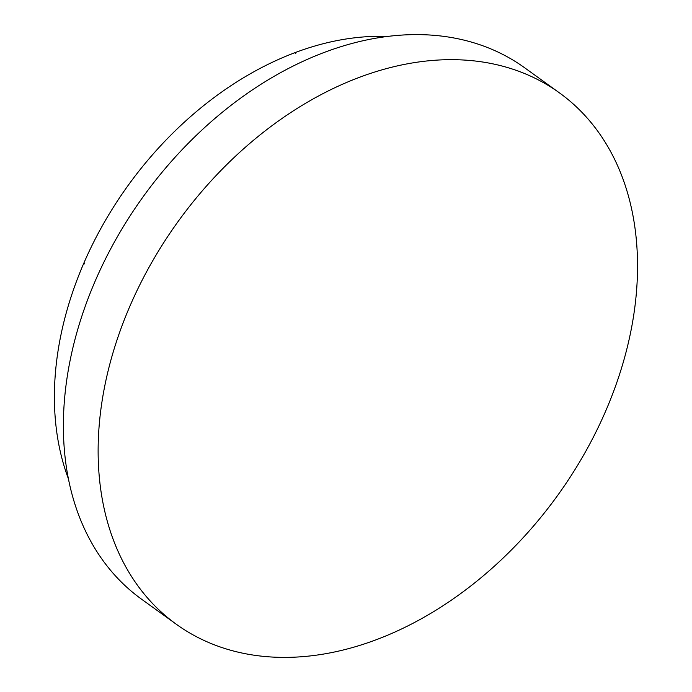 <?xml version="1.0" encoding="UTF-8"?>
<svg xmlns="http://www.w3.org/2000/svg" width="692" height="692" viewBox="0 0 692 692"><rect width="100%" height="100%" fill="white"/><g stroke="black" fill="none" stroke-linecap="round" stroke-linejoin="round"><path stroke-width="1.04" d="M559.421 92.849L524.674 67.79A327.558 234.026 125.8 0 0 460.388 39.288A327.558 234.026 125.8 0 0 116.887 237.607A327.558 234.026 125.8 0 0 141.497 599.151L176.244 624.21A327.558 234.026 125.8 0 0 240.531 652.712A327.558 234.026 125.8 0 0 584.031 454.393A327.558 234.026 125.8 0 0 559.421 92.849A327.558 234.026 125.8 0 0 495.135 64.347A327.558 234.026 125.8 0 0 151.635 262.666A327.558 234.026 125.8 0 0 176.244 624.21M387.433 36.451A301.868 215.67 125.8 0 0 295.199 52.575L295.942 53.111A301.868 215.67 125.8 0 0 295.519 53.267L294.775 52.739A301.868 215.67 125.8 0 0 83.931 262.925L84.666 263.462A301.868 215.67 125.8 0 0 84.467 263.92L83.732 263.384A301.868 215.67 125.8 0 0 68.421 478.829M83.732 263.384A1703.652 350.489 -156.6 0 1 84.64 263.514M295.155 53.007A1703.652 811.405 69.4 0 1 295.199 52.575"/></g></svg>
